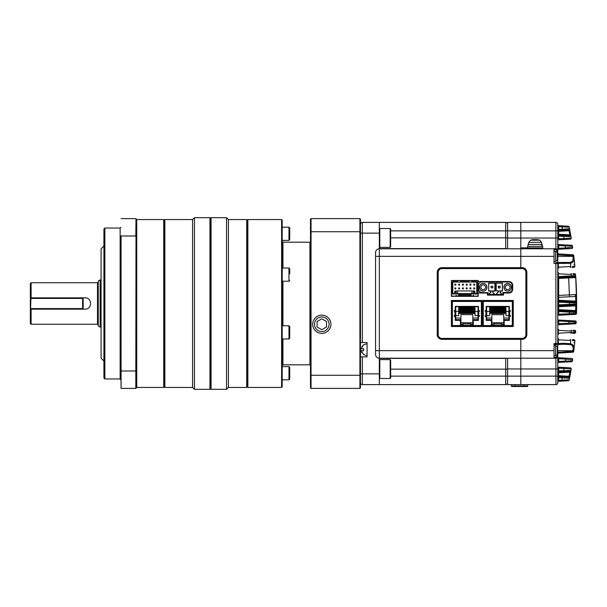 <?xml version="1.0" encoding="UTF-8"?>
<svg xmlns="http://www.w3.org/2000/svg" width="607" height="607" viewBox="0 0 607 607"><rect width="100%" height="100%" fill="white"/><g stroke="black" fill="none" stroke-linecap="round" stroke-linejoin="round"><path stroke-width="0.91" d="M507.611 382.729A1.889 1.889 0 0 1 505.722 384.618A1.889 1.889 0 0 0 507.611 382.729A1.889 1.889 0 0 1 505.722 384.618L362.356 384.618L379.329 384.618L379.329 358.206L520.814 358.206L520.814 338.585L520.814 339.343L522.134 339.343A4.719 4.719 0 0 0 526.846 334.624L526.846 272.376A4.719 4.719 0 0 0 522.134 267.657L520.814 267.657L520.814 256.344L554.016 256.344L554.016 263.415L555.898 263.415L555.898 262.474L557.787 262.474L557.787 254.72A1.889 1.889 0 0 1 557.681 254.652M507.611 358.206L507.611 376.128L505.722 376.128L505.722 384.618L379.329 384.618M379.329 358.396L505.722 358.396L379.329 358.396M573.721 350.763L557.787 350.656L557.787 352.28L572.773 351.294L572.841 350.656C573.676 347.212 572.735 345.178 570.019 344.571L563.273 344.245A0.941 0.425 -93 0 0 563.645 343.296L570.39 343.721C573.478 344.412 574.594 346.756 573.721 350.763L574.897 340.747L573.744 351.4A0.941 0.941 0 0 1 572.856 352.227L558.243 353.107A0.941 0.941 0 0 0 557.787 353.911L557.787 356.317A1.889 1.889 0 0 1 555.898 358.206L520.814 358.206L520.814 376.128L520.814 339.343L441.964 339.343A4.719 4.719 0 0 1 437.245 334.624L437.245 272.376A4.719 4.719 0 0 1 441.964 267.657L520.814 267.657L520.814 268.415L520.814 248.794L542.696 248.794L542.696 246.343L527.604 246.343L527.604 247.853L542.696 247.853L520.814 247.853L520.814 238.043L520.814 248.794L379.329 248.794L379.329 222.382L362.356 222.382L505.722 222.382L379.329 222.382M379.329 233.141L362.356 233.141L362.356 342.545L367.068 342.545L367.068 356.886L360.467 356.886M505.722 248.794L379.329 248.604L505.722 248.604A1.889 1.889 0 0 1 506.542 248.794A1.889 1.889 0 0 0 505.722 248.604L505.722 230.872L390.65 230.872M362.356 342.545L360.467 342.545M360.467 224.271A1.889 1.889 0 0 1 362.356 222.382L362.356 233.141L360.467 233.141M360.467 382.729A1.889 1.889 0 0 0 362.356 384.618A1.889 1.889 0 0 1 360.467 382.729M362.03 346.536L362.766 345.595M367.068 343.683L363.555 344.814L361.188 348.775L363.684 348.775L363.684 350.656L361.188 350.656L363.555 354.625L367.068 355.755M362.022 352.887L361.491 351.825M363.684 350.656L363.555 349.715M390.65 376.128L505.722 376.128L505.722 358.396A1.889 1.889 0 0 0 506.542 358.206A1.889 1.889 0 0 1 505.722 358.396L505.722 358.206M507.611 248.794L507.611 230.872L505.722 230.872L505.722 222.382A1.889 1.889 0 0 1 507.611 224.271A1.889 1.889 0 0 0 505.722 222.382A1.889 1.889 0 0 1 507.611 224.271M557.787 376.128L520.814 376.128L520.814 384.618L507.611 384.618L507.611 376.128L520.814 376.128L520.814 384.618L555.898 384.618L555.898 358.206A1.889 1.889 0 0 0 557.787 356.317L557.75 382.061A0.941 0.941 87 0 1 558.63 381.272L558.683 381.264A0.941 0.941 0 0 0 557.787 382.205L557.787 382.729A1.889 1.889 0 0 1 555.898 384.618A1.889 1.889 0 0 0 557.787 382.729A1.889 1.889 0 0 1 555.898 384.618M507.611 238.043L520.814 238.043L520.814 222.382L520.814 230.872L555.898 230.872L555.898 222.382A1.889 1.889 0 0 1 557.787 224.271L557.765 226.752L558.652 226.677L558.683 230.357L562.332 230.167L558.683 230.357A0.941 0.941 0 0 0 557.787 231.297L558.683 231.297L558.683 230.357M375.558 256.344L379.329 256.344L379.329 358.206A3.771 3.771 0 0 1 375.558 354.435L375.558 252.565A3.771 3.771 0 0 1 379.329 248.794L379.329 256.344L520.814 256.344L520.814 248.794L555.898 248.794A1.889 1.889 0 0 1 557.787 250.683L557.787 253.089A0.941 0.941 0 0 0 558.243 253.893L572.856 254.773L572.773 255.706L558.683 254.97L557.795 254.697L558.243 253.893A0.941 0.941 0 0 1 557.787 253.089A0.941 0.941 0 0 0 558.243 253.893M507.611 222.382L555.898 222.382L507.611 222.382L507.611 230.872L520.814 230.872L520.814 238.043L555.898 238.043L555.898 230.872L557.787 230.872L557.787 250.683L556.847 250.683A0.941 0.941 0 0 0 555.898 249.735L554.016 249.735M441.964 338.585L522.134 338.585A3.961 3.961 0 0 0 526.094 334.624L526.094 272.376A3.961 3.961 0 0 0 522.134 268.415L441.964 268.415A3.961 3.961 0 0 0 438.004 272.376L438.004 334.624A3.961 3.961 0 0 0 441.964 338.585M575.664 275.548L576.65 303.022L558.683 302.134L558.683 304.866L576.65 303.978L576.544 312.78M576.559 294.82L576.529 293.583A396.143 396.143 0 0 0 575.671 275.661A0.941 0.941 0 0 1 574.776 276.671L575.8 277.574L558.683 278.454L558.683 295.434L576.551 294.524L575.694 296.428L558.683 297.324L558.683 300.245L575.755 301.14L576.65 303.022L575.755 305.86L558.683 306.755L558.683 309.676L575.694 310.572L576.551 312.476L576.559 294.919M571.157 369.246L569.191 380.005A0.941 0.941 0 0 1 568.319 380.764L558.63 381.272L558.652 380.323L557.765 380.248M570.512 372.971L569.92 376.211M570.884 236.161L570.747 235.357M570.512 234.029L570.254 232.58M569.821 230.258L569.624 229.211M569.29 227.488L569.434 228.217M557.75 224.939A0.941 0.941 93 0 0 558.63 225.728L568.319 226.236A0.941 0.941 0 0 1 569.191 226.995L571.141 237.686M557.765 226.752L557.787 230.872M572.856 254.773A0.941 0.941 0 0 1 573.744 255.6L574.897 266.253L573.721 256.237C574.586 260.251 573.478 262.596 570.39 263.279L557.787 263.415L557.787 343.585L563.645 343.296M570.33 367.827A0.941 0.941 0 0 1 571.21 368.919L564.04 368.434L564.04 367.493L558.683 367.212L570.019 367.804M558.683 371.833L558.683 372.774L557.787 372.774A0.941 0.941 0 0 1 558.683 371.833L563.66 371.575L558.683 371.833L558.683 370.892L570.952 370.452L569.738 372.197L558.683 372.774L558.683 375.703L568.994 376.279L569.525 378.29L557.787 377.584M568.653 376.226L568.653 377.167L558.683 376.644L568.653 377.167A0.941 0.941 0 0 1 569.525 378.29L568.827 377.19L570.072 371.241L563.66 371.575L564.04 368.434L564.442 368.464M558.683 376.644L558.683 375.703L557.787 375.703A0.941 0.941 0 0 0 558.683 376.644L558.652 380.323L568.319 379.823M572.629 359.822L565.504 359.078L565.504 358.138L558.683 357.781L571.475 358.449M565.2 362.06L558.683 362.402L565.2 362.06L565.2 361.119L572.469 360.922A0.941 0.941 0 0 1 571.582 361.726L565.2 362.06M557.658 351.908A13.187 12.186 180 0 0 557.681 351.719L557.681 350.793A13.187 5.031 0 0 0 557.643 350.656L557.787 344.526L554.016 344.526M557.681 352.348A1.889 1.889 0 0 1 557.787 352.28L558.243 353.107A0.941 0.941 0 0 0 557.787 353.911L557.378 353.911M572.264 339.632L574.002 339.723A0.941 0.941 0 0 1 574.897 340.747L572.431 340.573M563.273 344.245L557.795 344.526L558.243 343.585M575.33 320.928A0.941 0.941 0 0 1 576.225 321.915L569.078 321.543L569.078 320.595L558.683 320.056L575.041 320.913M569.002 324.138L558.683 324.677L569.002 324.138L569.002 323.19L576.172 322.909A0.941 0.941 0 0 1 575.284 323.804L569.002 324.138M572.803 330.223L574.776 330.329A0.941 0.941 0 0 1 575.671 331.339L575.611 332.181M574.541 333.273L572.704 333.372M555.898 262.474L570.019 262.429C572.735 261.822 573.676 259.796 572.841 256.344L557.643 256.344A13.187 5.031 0 0 1 557.681 256.473L557.393 257.376M572.431 266.427L574.897 266.253A0.941 0.941 0 0 1 574.002 267.277L572.022 267.383M571.582 245.274A0.941 0.941 0 0 1 572.469 246.078L565.2 245.881L565.2 244.94L558.683 244.598L571.27 245.258M571.475 248.551L558.683 249.219L565.504 248.862L565.504 247.922L572.629 247.178M568.342 229.848L562.332 230.167L562.332 229.218L569.525 228.71A0.941 0.941 0 0 1 568.653 229.833L568.653 230.774L558.683 231.297L558.683 235.167L563.66 235.425L558.683 235.167A0.941 0.941 0 0 1 557.787 234.226L569.738 234.803L570.952 236.548L563.66 236.366L563.66 235.425L570.072 235.759L568.827 229.81L569.525 228.71L568.653 230.774M564.04 239.507L558.683 239.788L564.04 239.507L564.04 238.566L571.21 238.081A0.941 0.941 0 0 1 570.33 239.173L564.04 239.507M572.947 273.643L574.541 273.727M574.776 276.671L558.683 277.513L557.787 276.61M575.353 311.497L558.683 310.617L575.656 311.512L575.755 304.919L576.65 303.978A0.941 0.941 0 0 1 575.755 304.919L558.683 305.814L569.495 305.245L569.495 301.755L558.683 301.186L575.755 302.081L575.671 295.488L576.551 294.524A0.941 0.941 0 0 1 575.656 295.488L575.353 295.503M569.366 314.684L558.683 315.245L569.366 314.684L569.366 313.743L576.529 313.44A0.941 0.941 0 0 1 575.633 314.358L569.366 314.684M557.787 344.526L555.898 344.526L555.898 343.585L554.016 343.585L554.016 358.206M554.016 248.794L554.016 256.344M570.14 231.973L569.905 230.698M572.469 246.078L572.591 247.466M576.225 321.915L576.172 322.909M572.219 359.511L572.667 359.541L572.469 360.922M569.624 377.789L569.821 376.742M569.434 378.783L569.29 379.512M557.787 238.043L555.898 238.043L555.898 248.794A1.889 1.889 0 0 1 557.787 250.683M568.319 227.177L558.652 226.677L558.63 225.728M566.968 238.369L565.231 238.483M568.698 247.717L566.566 247.853M557.787 363.343A0.941 0.941 0 0 1 558.683 362.402L558.683 361.461L565.2 361.119L565.891 359.101M569.123 368.775L569.707 368.813M575.595 274.607A0.941 0.941 0 0 0 574.7 273.734A0.941 0.941 0 0 1 575.595 274.607L572.955 274.531M575.671 331.339L573.213 331.179M575.656 310.572L575.656 311.512A0.941 0.941 0 0 1 576.551 312.476A0.941 0.941 0 0 0 575.656 311.512L576.551 312.476L558.683 311.566L558.683 310.617A0.941 0.941 0 0 1 557.787 309.676L558.683 309.676L558.683 310.617M571.126 276.86A0.941 0.425 -93 0 0 571.498 275.919L571.392 274.485L558.311 273.795L558.311 276.61L575.671 275.661M571.02 333.463A0.941 0.425 -93 0 0 571.392 332.515L575.595 332.393A0.941 0.941 0 0 1 574.7 333.266M558.599 254.022A0.941 0.941 0 0 0 558.683 254.03L558.683 254.97M557.787 269.022A0.941 0.941 0 0 1 558.683 268.082L557.787 267.179M573.896 264.257A0.941 0.941 0 0 1 574.783 265.107A0.941 0.941 0 0 0 573.896 264.257M557.787 229.416L562.332 229.218L561.862 225.903M557.787 227.397L558.683 227.397M558.243 225.599L558.683 225.736A0.941 0.941 0 0 1 557.787 224.795M570.724 236.07L570.952 236.548A0.941 0.941 0 0 0 570.072 235.759L569.912 234.848M557.787 240.729A0.941 0.941 0 0 1 558.683 239.788L558.683 238.847L564.04 238.566L563.66 236.366L558.683 236.108L558.683 235.167M557.787 238.847L558.683 238.847L558.683 236.108L557.787 236.108M558.683 352.03L558.683 352.971A0.941 0.941 0 0 0 558.599 352.978M557.787 339.821L558.683 338.918A0.941 0.941 0 0 1 557.787 337.978M574.783 341.893A0.941 0.941 0 0 1 573.896 342.743A0.941 0.941 0 0 0 574.783 341.893M558.243 381.401L558.683 381.264M558.683 379.603L557.787 379.603M562.332 376.833L561.862 381.097M569.912 372.152L570.072 371.241A0.941 0.941 0 0 0 570.952 370.452A0.941 0.941 0 0 1 570.072 371.241L570.724 370.93M557.787 370.892L558.683 370.892L558.683 367.212A0.941 0.941 0 0 1 557.787 366.271M557.787 368.153L564.04 368.434L563.82 369.678M571.392 274.485A0.941 0.425 -87 0 0 571.02 273.537M557.787 273.795L558.683 272.892A0.941 0.941 0 0 1 557.787 271.951M558.683 277.513A0.941 0.941 0 0 0 557.787 278.454L558.683 278.454L558.683 277.513M558.683 296.383L558.683 297.324L557.787 297.324A0.941 0.941 0 0 1 558.683 296.383L558.683 295.434L557.787 295.434M575.755 301.14L575.755 302.081A0.941 0.941 0 0 1 576.65 303.022L575.755 302.081A0.941 0.941 0 0 1 576.65 303.022L576.65 303.978M558.683 301.186A0.941 0.941 0 0 1 557.787 300.245L558.683 300.245L558.683 302.134L557.787 302.134M558.683 305.814L558.683 306.755L557.787 306.755A0.941 0.941 0 0 1 558.683 305.814L558.683 304.866L557.787 304.866M557.787 316.186A0.941 0.941 0 0 1 558.683 315.245L558.683 311.566L557.787 311.566M569.404 311.186L569.366 313.743L557.787 314.305M572.667 247.459A0.941 0.941 0 0 1 571.779 248.536M557.787 250.16A0.941 0.941 0 0 1 558.683 249.219L558.683 248.278L557.787 248.278M557.787 245.539L558.683 245.539L558.683 244.598A0.941 0.941 0 0 1 557.787 243.657M557.787 325.618A0.941 0.941 0 0 1 558.683 324.677L558.683 323.736L557.787 323.736M557.787 320.997L558.683 320.997L558.683 320.056A0.941 0.941 0 0 1 557.787 319.107M557.787 335.049A0.941 0.941 0 0 1 558.683 334.108L557.787 333.205M557.787 330.39L558.683 329.487A0.941 0.941 0 0 1 557.787 328.546M571.779 358.464A0.941 0.941 0 0 1 572.667 359.541M557.787 358.722L558.683 358.722L558.683 357.781A0.941 0.941 0 0 1 557.787 356.84M565.504 359.078L558.683 358.722L558.683 361.461L557.787 361.461M575.656 296.428L575.656 295.488M575.747 305.86L575.747 304.919M572.773 351.294L572.773 352.235A0.941 0.933 87 0 0 573.653 351.392L572.773 351.294M557.932 344.518A0.941 0.425 -93 0 0 558.311 343.577L558.311 339.821L570.717 340.466L570.565 341.991M557.787 343.585A0.941 0.941 0 0 1 556.847 344.526A0.941 0.941 0 0 0 557.787 343.585L555.898 343.585L555.898 263.415L557.787 263.415A0.941 0.941 0 0 0 556.847 262.474A0.941 0.941 0 0 1 557.787 263.415M572.773 254.765A0.941 0.933 93 0 1 573.653 255.608L572.773 255.706L572.841 256.344L573.721 256.237M563.645 263.704A0.941 0.425 -87 0 0 563.273 262.755M570.565 265.009L570.717 266.534L558.311 267.179L558.311 263.423A0.941 0.425 -87 0 0 557.932 262.482M558.243 263.415L557.795 262.474M557.658 349.412L557.681 349.033A13.187 12.186 180 0 0 557.643 348.706A13.202 13.202 0 0 0 557.256 346.961L557.256 354.359A13.202 13.202 0 0 0 557.643 352.614A13.187 12.186 0 0 0 557.681 352.288L557.393 351.901M557.643 348.706A13.187 12.186 180 0 0 557.37 347.424A12.891 4.408 151.7 0 1 557.37 348.001A13.187 12.186 0 0 1 557.681 349.602L557.681 350.527A13.187 5.031 180 0 1 557.37 351.187A12.891 10.66 52.6 0 1 557.37 352.568A13.187 5.031 0 0 0 557.681 351.908M557.658 255.092L557.681 254.712A13.187 12.186 180 0 0 557.643 254.386A13.202 13.202 0 0 0 557.256 252.641L557.256 260.039A13.202 13.202 0 0 0 557.643 258.294A13.187 12.186 0 0 0 557.681 257.967L557.393 257.58M557.643 254.386A13.187 12.186 180 0 0 557.37 253.104A12.891 4.408 151.7 0 1 557.37 253.68A13.187 12.186 0 0 1 557.681 255.281L557.681 256.207A13.187 5.031 180 0 1 557.37 256.867A12.891 10.66 52.6 0 1 557.37 258.248A13.187 5.031 0 0 0 557.681 257.588M525.905 272.376L525.905 334.624A3.771 3.771 0 0 1 522.134 338.395L441.964 338.395A3.771 3.771 0 0 1 438.186 334.624L438.186 272.376A3.771 3.771 0 0 1 441.964 268.605L522.134 268.605A3.771 3.771 0 0 1 525.905 272.376M451.396 300.48L451.396 326.513L513.264 326.513L513.264 300.48L451.396 300.48M451.396 280.487L451.396 296.33L478.179 296.33L478.179 293.029L487.421 293.029L487.421 295.108L503.461 295.108L503.461 293.029L508.932 293.029A3.771 3.771 0 0 0 512.703 289.258L512.703 285.298A3.771 3.771 0 0 0 508.932 281.527L478.179 281.527L478.179 280.487L451.396 280.487M503.082 292.726L508.734 292.741A3.771 3.771 0 0 0 512.513 288.97L512.513 285.578A3.771 3.771 0 0 0 508.742 281.807L482.14 281.807A3.771 3.771 0 0 0 480.964 281.997L482.14 281.807A3.771 3.771 0 0 0 480.964 281.997L508.742 281.997C510.904 282.209 512.096 283.408 512.323 285.578L512.323 288.97C512.111 291.132 510.912 292.331 508.734 292.551L502.899 292.544L502.892 294.448L487.99 294.448L487.99 292.559L487.8 294.63L503.082 294.63L503.028 292.673M478.422 284.933L478.559 288.978L478.422 284.933M478.559 284.402A3.771 3.771 0 0 0 478.369 285.578A3.771 3.771 0 0 1 480.964 281.997M496.283 294.372L497.702 292.293L496.04 294.372L502.186 294.372L500.16 292.483L500.343 291.049L502.421 291.049L502.421 283.128L496.01 283.128L502.421 283.128M496.01 283.128L496.01 290.859L498.271 290.859L498.271 292.293L497.793 292.483M487.861 292.695L482.14 292.559C479.978 292.346 478.786 291.148 478.559 288.978M483.18 283.507C478.316 283.272 478.316 291.284 483.18 291.049C488.043 291.284 488.043 283.272 483.18 283.507M507.702 283.507C502.839 283.272 502.839 291.284 507.702 291.049C512.566 291.284 512.566 283.272 507.702 283.507M488.84 290.859L490.911 290.859L490.911 292.483L490.19 292.483L488.681 294.372L494.826 294.372L492.801 292.483L492.801 290.859L495.062 291.049L495.062 283.128L488.65 283.128L488.65 291.049L488.65 283.128M502.232 283.317L502.421 291.049M500.16 292.483L500.16 290.859L502.232 290.859M498.271 290.859L500.343 291.049M500.638 292.437L501.943 294.372M496.192 290.859L496.192 283.317M482.14 292.559L482.14 292.749A3.771 3.771 0 0 1 478.369 288.978A3.771 3.771 0 0 0 482.14 292.749L487.808 292.749M488.84 283.317L495.062 283.128M494.872 283.317L494.872 290.859M488.65 291.049L495.062 291.049M493.074 292.483L494.584 294.372M488.923 294.372L490.433 292.483M498.081 290.859L498.271 292.293L497.702 292.293M479.409 287.278A3.771 3.771 0 0 1 485.069 284.008A3.771 3.771 0 0 1 485.069 290.541A3.771 3.771 0 0 1 479.409 287.278M483.18 289.638A2.36 2.36 0 0 0 485.221 286.094A2.36 2.36 0 0 0 481.139 286.094A2.36 2.36 0 0 0 483.18 289.638M503.931 287.278A3.771 3.771 0 0 1 509.592 284.008A3.771 3.771 0 0 1 509.592 290.541A3.771 3.771 0 0 1 503.931 287.278M507.702 289.638A2.36 2.36 0 0 0 509.743 286.094A2.36 2.36 0 0 0 505.661 286.094A2.36 2.36 0 0 0 507.702 289.638M492.611 286.147L491.101 286.337L492.611 286.147M490.911 286.337L491.101 287.839L490.911 286.337M492.801 286.337L492.801 287.839L491.101 287.839L492.801 287.839M498.461 288.029L500.16 287.839L499.971 286.147L498.271 286.337L498.461 288.029M512.308 326.042L512.794 326.042L512.308 325.572L512.794 325.549L512.794 301.444L512.308 300.951L483.293 300.951L482.8 301.444L482.8 325.549L483.293 326.042L512.308 326.042L512.308 325.549L504.212 325.549L504.212 320.382L509.402 320.382L509.402 316.376L510.411 316.376L510.411 315.67L505.988 315.67L505.988 311.33L510.411 311.33L510.411 310.625L509.402 310.625L509.402 306.421L486.199 306.421L486.199 310.625L485.19 310.625L485.19 311.33L489.614 311.33L489.614 315.67L485.19 315.67L485.19 316.376L486.199 316.376L486.199 320.382L491.382 320.382L491.382 326.042L504.212 326.042L504.212 325.549M491.382 325.549L482.8 325.572L483.293 326.042M491.382 325.572L504.212 325.572L491.382 325.572M486.609 315.67L486.609 319.631L491.86 319.631L491.86 314.631L503.742 314.631L503.742 325.382L491.382 325.382M503.742 322.742L491.86 322.742M491.86 319.631L491.86 325.382M482.8 311.33L482.8 308.5M482.8 317.173L482.8 314.35M490.502 306.421L490.502 313.5L491.632 313.5L491.632 306.421M489.614 313.5L489.705 306.71M505.889 306.71L505.988 313.5M503.969 306.421L503.969 313.5L505.1 313.5L505.1 306.421M502.042 306.421L502.042 313.5L503.173 313.5L503.173 306.421M500.122 306.421L500.122 313.5L501.253 313.5L501.253 306.421M498.195 306.421L498.195 313.5L499.326 313.5L499.326 306.421M496.268 306.421L496.268 313.5L497.406 313.5L497.406 306.421M494.348 306.421L494.348 313.5L495.479 313.5L495.479 306.421M492.421 306.421L492.421 313.5L493.552 313.5L493.552 306.421M501.625 322.742L501.625 324.252L503.742 324.252M501.625 324.252L501.625 325.382M486.609 316.042L485.729 315.67M485.729 310.625L485.729 311.33M486.199 310.572L486.609 311.33M490.502 306.71L486.609 306.71L486.609 310.572M509.402 310.572L508.985 310.572L508.985 306.71L505.1 306.71M503.742 319.631L508.985 319.631L508.985 316.042L509.872 315.67M509.872 311.33L509.872 310.625M504.212 325.382L503.742 325.382M493.969 323.872L501.625 323.872M493.969 322.742L493.969 324.252L491.86 324.252M493.969 324.252L493.969 325.382M491.86 318.022L486.609 318.022M508.985 318.022L503.742 318.022M508.985 310.572L508.985 311.33M483.293 300.951L482.8 300.951L483.293 301.429M512.308 301.429L512.794 301.429L512.308 300.951M504.918 306.421L504.918 313.5M502.998 306.421L502.998 313.5M501.071 306.421L501.071 313.5M499.151 306.421L499.151 313.5M497.224 306.421L497.224 313.5M496.435 306.421L496.435 313.5M492.581 306.421L492.581 307.059L493.377 307.059L493.377 306.421M493.377 307.059L493.377 313.5M504.129 306.421L504.129 313.5M502.201 306.421L502.201 313.5M500.282 306.421L500.282 313.5M490.661 306.421L490.661 307.059L491.45 307.059L491.45 306.421M491.45 307.059L491.45 313.5M498.355 306.421L498.355 313.5M494.508 306.421L494.508 307.059L495.297 307.059L495.297 306.421M495.297 307.059L495.297 313.5M490.661 307.059L490.661 313.5M492.581 313.5L492.581 307.059M494.508 313.5L494.508 307.059M452.359 325.572L451.866 326.042L481.859 326.042L481.366 325.572M481.366 326.042L481.859 325.549L481.859 301.444L481.366 300.951L452.359 300.951L451.866 301.444L451.866 325.549L452.359 326.042M473.278 326.042L473.278 320.382L478.46 320.382L478.46 316.376L479.469 316.376L479.469 315.67L475.046 315.67L475.046 311.33L479.469 311.33L479.469 310.625L478.46 310.625L478.46 306.421L455.258 306.421L455.258 310.625L454.256 310.625L454.256 311.33L458.68 311.33L458.68 315.67L454.256 315.67L454.256 316.376L455.258 316.376L455.258 320.382L460.447 320.382L460.447 326.042L473.278 326.042M460.447 325.572L473.278 325.572L460.447 325.572M455.675 315.67L455.675 319.631L460.918 319.631L460.918 314.631L472.807 314.631L472.807 325.382L460.447 325.382M472.807 322.742L460.918 322.742M460.918 319.631L460.918 325.382M459.56 306.421L459.56 313.5L460.69 313.5L460.69 306.421M458.68 313.5L458.771 306.71M474.955 306.71L475.046 313.5M473.028 306.421L473.028 313.5L474.166 313.5L474.166 306.421M471.108 306.421L471.108 313.5L472.238 313.5L472.238 306.421M469.181 306.421L469.181 313.5L470.311 313.5L470.311 306.421M467.261 306.421L467.261 313.5L468.392 313.5L468.392 306.421M465.334 306.421L465.334 313.5L466.464 313.5L466.464 306.421M463.407 306.421L463.407 313.5L464.545 313.5L464.545 306.421M461.487 306.421L461.487 313.5L462.617 313.5L462.617 306.421M470.691 322.742L470.691 324.252L472.807 324.252M470.691 324.252L470.691 325.382M455.675 316.042L454.787 315.67M454.787 310.625L454.787 311.33M455.258 310.572L455.675 311.33M459.56 306.71L455.675 306.71L455.675 310.572M478.46 310.572L478.05 310.572L478.05 306.71L474.166 306.71M472.807 319.631L478.05 319.631L478.05 316.042L478.938 315.67M478.938 311.33L478.938 310.625M473.278 325.382L472.807 325.382M463.035 323.872L470.691 323.872M463.035 322.742L463.035 324.252L460.918 324.252M463.035 324.252L463.035 325.382M460.918 318.022L455.675 318.022M478.05 318.022L472.807 318.022M478.05 310.572L478.05 311.33M452.359 300.951L451.866 300.951L452.359 301.429M481.366 301.429L481.859 301.429L481.366 300.951M473.984 306.421L473.984 313.5M472.056 306.421L472.056 313.5M470.137 306.421L470.137 313.5M468.209 306.421L468.209 313.5M466.29 306.421L466.29 313.5M465.493 306.421L465.493 313.5M461.646 306.421L461.646 307.059L462.435 307.059L462.435 306.421M462.435 307.059L462.435 313.5M473.194 306.421L473.194 313.5M471.267 306.421L471.267 313.5M469.34 306.421L469.34 313.5M459.719 306.421L459.719 307.059L460.516 307.059L460.516 306.421M460.516 307.059L460.516 313.5M467.42 306.421L467.42 313.5M463.573 306.421L463.573 307.059L464.363 307.059L464.363 306.421M464.363 307.059L464.363 313.5M459.719 307.059L459.719 313.5M461.646 313.5L461.646 307.059M463.573 313.5L463.573 307.059M457.526 280.677L452.147 280.677A0.569 0.569 0 0 0 451.585 281.238L451.585 284.827L452.336 284.827L452.336 282.657A1.039 1.039 0 0 1 453.376 281.618L457.526 281.618L457.526 280.677L460.546 280.677L461.017 282.088L457.997 282.088L457.526 281.618M472.049 280.677L472.049 281.618L476.199 281.618A1.039 1.039 0 0 1 477.239 282.657L477.239 284.827L477.99 284.827L477.99 281.238A0.569 0.569 0 0 0 477.428 280.677L460.546 280.677M469.029 280.677L469.029 281.618L460.546 281.618M472.049 281.618L471.578 282.088L468.558 282.088L469.029 281.618M477.99 284.827L477.99 295.579A0.569 0.569 0 0 1 477.428 296.14L452.147 296.14A0.569 0.569 0 0 1 451.585 295.579L451.585 284.827M452.807 284.546L452.336 284.827L452.336 286.519L452.807 286.246L452.807 282.657A0.569 0.569 0 0 1 453.376 282.088L457.997 282.088M461.017 282.088L468.558 282.088M471.578 282.088L476.199 282.088L476.199 281.618M476.768 286.246L477.239 286.519L477.239 284.827L476.768 284.546L476.768 293.029A0.569 0.569 0 0 1 476.199 293.598L475.448 293.598L476.199 293.598L476.199 294.069A1.039 1.039 0 0 0 477.239 293.029L477.239 286.519L477.99 286.519M477.239 282.657L476.768 282.657L476.768 284.546M476.768 282.657A0.569 0.569 0 0 0 476.199 282.088A0.569 0.569 0 0 1 476.768 282.657M473.468 291.428L474.408 291.428L474.408 293.029A1.039 1.039 0 0 0 475.448 294.069L476.199 294.069M452.336 293.029L452.807 293.029L452.807 286.246L452.807 293.029A0.569 0.569 0 0 0 453.376 293.598L454.127 293.598L453.376 293.598L453.376 294.069A1.039 1.039 0 0 1 452.336 293.029L452.336 286.519L451.585 286.519M453.376 294.069L454.127 294.069A1.039 1.039 0 0 0 455.167 293.029L455.167 291.428L456.107 291.428M456.107 296.14L459.787 295.579L469.788 295.579L473.468 296.14M453.376 281.618L453.376 282.088A0.569 0.569 0 0 0 452.807 282.657L452.336 282.657M473.468 295.859L473.468 290.958L474.765 291.064L474.879 293.029L474.879 291.33L474.408 291.428M475.448 294.069L475.448 293.598A0.569 0.569 0 0 1 474.879 293.029L474.408 293.029M473.468 290.958L456.107 290.958L456.107 295.859M456.107 290.958L454.802 291.064L455.167 291.428M454.127 294.069L454.127 293.598A0.569 0.569 0 0 0 454.696 293.029L454.802 291.064M471.958 293.598L457.617 293.598M473.468 293.31L471.958 293.31L471.958 294.16L470.827 294.16L470.827 295.859M470.827 294.16L469.788 294.539L469.788 295.579M469.788 294.539L459.787 294.539L459.787 295.579M459.787 294.539L458.748 294.16L458.748 295.859M458.748 294.16L457.617 294.16L457.617 293.31L456.107 293.31M473.748 285.108L473.748 284.167L474.689 284.167L474.689 285.108L473.748 285.108L473.748 284.167M473.748 288.879L473.748 287.938L474.689 287.938L474.689 288.879L473.748 288.879L473.748 287.938M469.977 285.108L469.977 284.167L470.918 284.167L470.918 285.108L469.977 285.108L469.977 284.167M469.977 288.879L469.977 287.938L470.918 287.938L470.918 288.879L469.977 288.879L469.977 287.938M466.199 285.108L466.199 284.167L467.147 284.167L467.147 285.108L466.199 285.108L466.199 284.167M466.199 288.879L466.199 287.938L467.147 287.938L467.147 288.879L466.199 288.879L466.199 287.938M462.428 285.108L462.428 284.167L463.369 284.167L463.369 285.108L462.428 285.108L462.428 284.167M462.428 288.879L462.428 287.938L463.369 287.938L463.369 288.879L462.428 288.879L462.428 287.938M458.657 285.108L458.657 284.167L459.598 284.167L459.598 285.108L458.657 285.108L458.657 284.167M458.657 288.879L458.657 287.938L459.598 287.938L459.598 288.879L458.657 288.879L458.657 287.938M454.886 285.108L454.886 284.167L455.827 284.167L455.827 285.108L454.886 285.108L454.886 284.167M454.886 288.879L454.886 287.938L455.827 287.938L455.827 288.879L454.886 288.879L454.886 287.938M471.958 290.958L471.958 293.31M457.617 293.31L457.617 290.958M473.938 284.357L474.689 284.167M474.499 284.357L474.499 284.918L473.938 284.918M473.938 288.128L474.499 288.128L474.499 288.689L473.938 288.689M470.159 284.357L470.918 284.167M470.728 284.357L470.728 284.918L470.159 284.918M470.159 288.128L470.728 288.128L470.728 288.689L470.159 288.689M466.388 284.357L467.147 284.167M466.958 284.357L466.958 284.918L466.388 284.918M466.388 288.128L466.958 288.128L466.958 288.689L466.388 288.689M462.617 284.357L463.369 284.167M463.187 284.357L463.187 284.918L462.617 284.918M462.617 288.128L463.187 288.128L463.187 288.689L462.617 288.689M458.846 284.357L459.598 284.167M459.408 284.357L459.408 284.918L458.846 284.918M458.846 288.128L459.408 288.128L459.408 288.689L458.846 288.689M455.075 284.357L455.827 284.167M455.637 284.357L455.637 284.918L455.075 284.918M455.075 288.128L455.637 288.128L455.637 288.689L455.075 288.689M390.65 360.095L390.65 378.009L390.18 378.487L390.18 359.617L390.65 360.095M390.65 364.018L390.65 364.739M390.65 228.991L390.65 246.905L390.18 247.383L390.18 228.513L390.65 228.991M390.65 233.627L390.65 242.982M359.905 388.389L359.905 218.611L360.467 219.18L360.467 387.82L359.905 388.389L311.042 388.389L310.481 387.82L310.481 219.18L311.042 218.611L311.042 388.389M360.467 375.27L310.481 375.27M312.681 324.252A9.12 9.12 0 0 1 321.801 315.132A9.12 9.12 0 0 1 330.914 324.252A9.12 9.12 0 0 1 321.801 333.364A9.12 9.12 0 0 1 312.681 324.252M360.467 231.73L310.481 231.73M359.905 218.611L311.042 218.611M329.085 324.252A7.292 7.292 0 0 1 318.151 330.565A7.292 7.292 0 0 1 318.151 317.939A7.292 7.292 0 0 1 329.085 324.252M321.801 329.7L317.082 326.976L317.082 321.528L321.801 318.804L326.513 321.528L326.513 326.976L321.801 329.7M310.481 242.754L309.911 242.193L309.911 364.807L282.938 364.807L282.187 365.566M309.911 242.193L282.938 242.193L282.187 241.434M281.618 219.552L282.187 220.121L282.187 386.879L281.618 387.448L281.618 219.552L247.853 219.552L247.853 387.448L281.618 387.448M289.729 271.466L289.729 268.78L288.978 268.021L288.978 281.223L282.187 281.223M282.187 366.613L288.978 366.613L289.729 367.364L289.729 370.058L289.729 367.364L288.978 366.613L288.978 379.815L282.187 379.815M282.187 227.185L288.978 227.185L289.729 227.944L289.729 230.523L289.729 227.944L288.978 227.185L288.978 240.387L282.187 240.387M288.978 338.979L289.729 338.22L289.729 326.528L288.978 325.777L288.978 338.979L282.187 338.979M289.729 268.78L289.729 273.78M289.729 367.364L289.729 379.056L289.729 376.37L289.729 379.056L288.978 379.815L289.729 379.056M289.729 370.9L289.729 374.056M289.729 237.056L289.729 239.636L289.729 237.056M289.729 227.944L289.729 239.636L288.978 240.387M289.729 235.425L289.729 230.523M247.853 387.448L247.284 386.879L247.284 220.121L247.853 219.552M247.284 220.121L246.723 219.552L246.723 387.448L228.422 387.448L226.532 389.33L211.069 389.33L211.069 217.67L226.532 217.67L226.532 389.33M246.723 219.552L228.422 219.552L228.422 387.448M228.422 219.552L226.532 217.67M211.069 389.33L210.5 388.768L210.5 218.232L211.069 217.67M210.5 218.232L209.939 217.67L209.939 389.33L194.468 389.33L194.468 217.67L192.578 219.552L192.578 387.448L194.468 389.33M192.578 219.552L164.854 219.552L164.854 387.448L192.578 387.448M164.854 219.552L164.285 220.121L164.285 386.879L164.854 387.448M164.285 220.121L163.715 219.552L163.715 387.448L136.742 387.448L135.801 388.389L121.089 388.389L121.089 371.021L135.991 370.96L135.991 388.199M135.991 370.96L135.991 218.801L136.742 219.552L136.742 387.448M135.991 236.04L135.801 388.389M135.991 218.801L135.801 235.979L121.089 235.979L121.089 371.021L120.899 236.04M121.089 388.389L120.899 370.96M135.801 218.611L121.089 218.611M120.899 379.709L120.14 378.958L104.859 378.958L104.859 228.042L120.14 228.042L120.899 227.291M104.859 378.958L103.918 378.009L103.918 228.991L104.859 228.042M103.918 361.036L101.088 358.206L101.088 248.794L103.918 245.964M101.088 279.918L100.147 279.918L100.147 327.082L101.088 327.082M100.147 327.082L98.258 325.989L98.258 281.011L100.147 279.918M98.258 325.003L97.507 324.252L31.101 324.252L30.35 323.493L30.35 309.16L30.82 309.16L30.35 308.69L30.35 309.16M85.056 297.84L82.696 297.84L83.167 298.31L83.167 308.69L82.696 309.16L85.056 309.16C92.363 309.509 92.347 297.483 85.056 297.84M97.507 324.252L97.507 282.748L31.101 282.748L30.35 283.507L30.35 297.84L30.82 297.84L30.35 298.31L30.82 297.84L82.696 297.84M82.696 309.16L30.82 309.16M30.919 308.591L82.605 308.591L82.605 298.409L30.919 298.409L30.585 308.925M30.35 308.69L30.35 298.31M542.15 246.343L542.15 244.454L542.317 246.343M527.984 246.343L527.984 244.454L541.816 244.454L541.816 246.343M531.36 239.993A16.958 15.661 90 0 1 532.878 239.704A16.981 16.981 0 0 0 530.503 240.197L539.798 240.197A16.981 16.981 0 0 0 537.423 239.704A16.958 15.661 -90 0 0 537.051 239.659L536.603 239.682M532.878 239.704A16.958 15.661 90 0 1 533.25 239.659L533.697 239.659A16.958 6.495 90 0 0 532.908 239.993A16.495 13.635 37.5 0 1 534.524 239.993A16.958 6.495 -90 0 1 535.306 239.659L536.383 239.659A16.958 15.661 90 0 1 538.272 239.993A16.495 5.653 -61.6 0 1 538.94 239.993A16.958 15.661 -90 0 0 537.423 239.704M535.146 239.704A16.958 6.495 90 0 0 534.995 239.659L533.917 239.659A16.958 15.661 -90 0 0 533.697 239.682M511.944 386.5A0.569 0.569 0 0 1 511.382 385.938L527.794 385.938A0.569 0.569 0 0 1 527.225 386.5L511.944 386.5A0.569 0.569 0 0 1 511.382 385.938L511.382 384.618M527.225 386.5A0.569 0.569 0 0 0 527.794 385.938L527.794 384.618M507.611 369.147L390.65 369.147M362.356 356.886L362.356 373.859L379.329 373.859M390.65 237.853L507.611 237.853M360.467 373.859L362.356 373.859L362.356 384.618M505.722 248.604A1.889 1.889 0 0 1 506.542 248.794M506.542 358.206A1.889 1.889 0 0 1 505.722 358.396M375.558 350.656L554.016 350.656M507.611 368.957L557.787 368.957M379.329 248.794A3.771 3.771 0 0 0 375.558 252.565M569.002 323.19L569.078 321.543L558.683 320.997L558.683 323.736L569.002 323.19M558.683 245.539L558.683 248.278L565.504 247.922L565.2 245.881L558.683 245.539M569.404 295.814L568.66 276.989M554.016 357.265L555.898 357.265A0.941 0.941 0 0 0 556.847 356.317L556.847 355.095M556.847 251.905L556.847 250.683M570.019 344.571A0.941 0.417 -79.5 0 0 570.39 343.721L570.717 340.466A0.941 0.425 -87 0 0 570.345 339.525M571.392 332.515L571.498 331.081L558.311 330.39L558.311 333.205L571.392 332.515M570.345 267.475A0.941 0.425 -93 0 0 570.717 266.534L570.39 263.279A0.941 0.417 -100.5 0 0 570.019 262.429M570.952 236.548A0.941 0.941 0 0 0 570.072 235.759M571.498 331.081A0.941 0.425 -87 0 0 571.126 330.14M555.898 357.265L555.898 358.206M556.847 356.317L557.787 356.317M555.898 248.794L555.898 249.735M557.787 253.089L557.378 253.089M535.146 247.853L535.146 248.794M557.256 346.961L555.61 345.611L555.61 355.71L554.016 355.846M557.256 252.641L555.61 251.29L555.61 261.389L554.016 261.526M512.323 285.578L512.513 285.578A3.771 3.771 0 0 0 508.742 281.807L508.742 281.997M492.99 292.483L492.99 291.049M490.722 291.049L490.722 292.483M500.16 287.839L498.271 287.839M498.271 286.337L500.16 286.337M509.698 315.67L509.698 311.33M483.293 325.549L483.293 301.444L512.308 301.444L512.308 325.549M485.896 311.33L485.896 315.67M508.848 311.33L508.848 315.67M486.753 315.67L486.753 311.33M496.435 307.059L497.224 307.059M504.129 307.059L504.918 307.059M502.201 307.059L502.998 307.059M500.282 307.059L501.071 307.059M498.355 307.059L499.151 307.059M460.447 325.549L452.359 325.549L452.359 301.444L481.366 301.444L481.366 325.549L473.278 325.549M478.764 315.67L478.764 311.33M454.962 311.33L454.962 315.67M477.906 311.33L477.906 315.67M455.811 315.67L455.811 311.33M465.493 307.059L466.29 307.059M473.194 307.059L473.984 307.059M471.267 307.059L472.056 307.059M469.34 307.059L470.137 307.059M467.42 307.059L468.209 307.059M476.768 293.029L477.239 293.029M454.696 293.029L455.167 293.029M390.18 359.617L379.807 359.617L379.807 378.487L390.18 378.487M390.18 228.513L379.807 228.513L379.807 247.383L390.18 247.383M282.938 242.193L282.938 268.021M282.938 281.223L282.938 325.777M282.938 338.979L282.938 364.807M120.14 378.958L120.14 228.042M31.101 282.748L31.101 297.84M31.101 309.16L31.101 324.252M530.503 240.197L528.735 242.345L541.565 242.345L541.755 244.454M515.153 386.5L515.153 384.618M524.023 386.5L524.023 384.618M555.61 345.611L554.016 345.474M557.256 354.359L555.61 355.71M555.61 251.29L554.016 251.154M557.256 260.039L555.61 261.389M505.988 311.33L505.988 315.67M489.614 311.33L489.614 315.67M475.046 311.33L475.046 315.67M458.68 311.33L458.68 315.67M379.807 359.617L379.329 360.095L379.807 359.617M379.807 378.487L379.329 378.009L379.807 378.487M379.807 228.513L379.329 228.991L379.807 228.513M379.807 247.383L379.329 246.905M310.481 364.246L309.911 364.807M288.978 268.021L282.187 268.021M288.978 325.777L282.187 325.777M247.284 386.879L246.723 387.448M210.5 388.768L209.939 389.33M209.939 217.67L194.468 217.67M164.285 386.879L163.715 387.448M163.715 219.552L136.742 219.552M97.507 282.748L98.258 281.997M288.978 281.223L289.729 280.472M528.735 242.345L528.545 244.454M539.798 240.197L541.565 242.345"/></g></svg>
